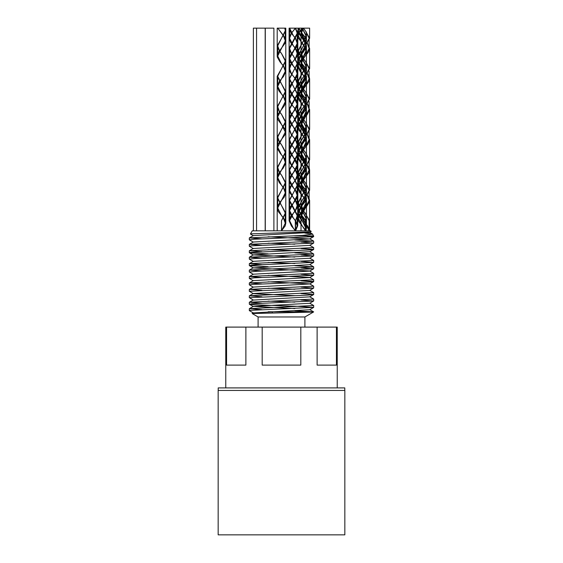 <?xml version="1.0" encoding="UTF-8"?>
<svg xmlns="http://www.w3.org/2000/svg" width="563" height="563" viewBox="0 0 563 563"><rect width="100%" height="100%" fill="white"/><g stroke="black" fill="none" stroke-linecap="round" stroke-linejoin="round"><path stroke-width="0.84" d="M304.85 233.047L312.655 234.124L302.486 235.44L249.374 237.875L261.957 238.874M294.815 239.979L313.675 241.154L249.374 244.314L261.95 245.306M309.671 245.243L313.675 247.586L249.374 250.746L261.957 251.745M294.815 252.85L313.675 254.019L249.374 257.178L261.957 258.178M309.671 258.114L313.675 260.458L249.374 263.618L261.957 264.617M294.815 265.722L313.675 266.89L249.374 270.05L261.957 271.049M268.185 266.728L249.472 265.652L251.858 265.145L313.626 262.393L309.671 264.68L253.329 267.897L309.671 270.986L313.675 273.329L249.367 276.489L261.957 277.482M268.185 275.37L309.671 277.418L313.675 279.762L249.374 282.922L261.957 283.921M268.185 281.81L309.678 283.858L313.675 286.194L249.374 289.361L261.957 290.353M309.671 290.29L313.675 292.633L249.374 295.793L261.957 296.792M309.678 296.729L313.675 299.066L249.374 302.225L261.95 303.225M309.671 303.161L313.675 305.505L249.374 308.665L261.957 309.657M294.815 310.769L313.626 311.881L310.579 312.134L252.147 313.528L258.1 316.969L304.9 316.969L313.647 311.916L268.185 311.768M307.25 232.005L309.678 232.505L253.329 235.594L249.374 237.875M268.185 236.763L309.678 238.937L253.322 242.027L249.374 244.314M268.185 243.195L294.815 244.201M253.322 248.593L249.325 246.249L251.95 245.834L313.626 243.089L309.671 245.377L253.329 248.466L249.374 250.746M268.185 249.634L294.815 250.641M313.633 253.969L309.678 251.682L253.329 254.898L294.815 257.073M253.322 261.457L249.325 259.121L254.363 258.537L313.626 255.961L309.678 258.241L253.322 261.331L249.374 263.618M268.185 262.506L294.815 263.505M253.329 274.329L249.325 271.992L257.481 271.246L313.626 268.825L309.678 271.113L253.322 274.202L249.367 276.489M253.322 280.768L249.325 278.425L254.244 277.848L313.626 275.265L309.678 277.552L253.329 280.634L249.374 282.922M309.706 283.963L253.322 287.074L249.374 289.361M268.185 288.242L294.815 289.248M294.815 295.681L253.322 293.64L249.325 291.296L313.626 288.129L309.678 290.417L253.329 293.506L249.374 295.793M313.626 294.569L309.678 296.856L253.322 300.072L249.374 297.672L307.989 295.132L313.675 294.512L301.05 293.569M268.185 301.114L294.815 302.12M313.626 307.44L309.678 309.72L253.329 312.944L249.374 310.656L250.078 310.375L313.675 307.384L297.63 306.314L255.074 304.787L249.522 304.28L251.682 303.774L313.626 301.001L309.671 303.288L253.322 306.378L294.815 308.552M253.329 312.944L255.342 313.274M277.193 76.554L277.193 230.83L252.252 230.83L310.748 230.83L277.193 230.83L285.807 230.83L277.193 230.83L277.193 208.036L278.263 211.526L283.513 217.994M272.506 312.88L272.006 311.902M313.626 301.001L301.043 300.009M313.626 288.129L301.043 287.137M253.322 287.2L249.325 284.857L251.767 284.456L312.528 281.915L313.675 281.641L312.845 281.409L301.043 280.705M313.626 275.265L301.043 274.265M313.626 268.825L301.043 267.833M313.626 262.393L301.043 261.394M313.626 255.961L301.05 254.962M268.185 253.857L250.38 252.949L249.325 252.681L250.239 252.442L310.86 249.902L313.591 249.388L301.043 248.529M313.626 243.089L301.043 242.09M253.322 242.153L249.325 239.817L254.49 239.226L313.563 236.685L306.455 235.897L313.675 235.897L294.555 235.897M253.329 235.721L250.444 234.053L251.457 233.821L308.855 231.914L311.163 231.639L310.748 230.83M309.115 230.83L305.857 230.83L309.115 230.83L305.315 223.23L307.658 226.002L309.622 230.83L309.115 230.83L309.115 220.696L309.622 220.696L303.415 210.562M295.561 230.83L295.561 220.696L297.721 225.763L295.561 230.83L297.714 230.83L289.101 230.83L295.308 230.83L293.407 228.304L295.427 230.654M304.28 192.827L306.434 197.902L305.062 201.878L301.057 206.698L298.038 211.526L297.82 213.103L298.749 216.354L305.962 226.002L306.42 228.304L305.857 230.83L306.434 230.83L297.82 230.83L305.413 230.83L302.127 225.763L305.596 230.309M218.162 534.85L344.837 534.85L344.837 390.44L218.162 390.44L218.162 534.85M295.427 28.326L291.388 33.041M291.388 53.316L289.607 48.425L297.721 33.217L295.561 28.15L297.714 28.15L289.101 28.15L291.064 32.978L295.427 38.108L293.407 35.75L295.308 38.284L293.407 35.75L289.607 28.15L289.101 28.15L291.254 33.217L289.093 38.284L290.719 42.626L295.427 48.249M295.561 48.425L297.588 52.282L297.714 53.492L296.567 57.102L295.561 58.559M295.42 58.728L291.395 63.45L290.592 62.12M291.254 63.619L289.431 66.758L289.108 68.686L289.846 71.578L291.254 73.753M291.395 73.929L295.42 78.644M295.561 78.82L297.088 81.234L297.707 83.887L297.292 86.062L295.561 88.954M295.42 89.123L290.1 95.71L289.101 99.081L289.283 100.538L291.254 104.148M291.388 104.324L295.427 109.046M295.561 109.222L297.672 115.014L295.181 119.842L291.388 124.247M291.254 124.423L289.093 129.49L291.254 134.557M291.388 134.733L295.427 139.448M295.561 139.624L297.721 144.698L296.265 148.794L291.388 154.656L290.853 153.805M291.254 154.832L289.283 158.442L289.101 159.899L290.1 163.27L291.254 164.959M291.395 165.135L295.42 169.857M295.561 170.026L297.292 172.918L297.707 175.093L297.088 177.746L295.561 180.16M295.42 180.329L291.395 185.051L290.058 182.546M291.254 185.227L289.846 187.402L289.108 190.294L289.431 192.222L295.42 200.252M295.561 200.428L296.567 201.878L297.714 205.488L297.588 206.698L295.561 210.555M295.427 210.731L290.719 216.354L289.093 220.696L291.437 226.002L293.407 228.304L289.6 220.696L293.407 213.103L295.308 210.555M295.427 210.379L297.208 205.488L295.427 200.597M295.308 200.421L293.407 197.902L289.614 190.294L291.395 185.396M291.676 185.466L295.308 180.16M295.42 179.984L297.201 175.093L295.42 170.202M295.308 170.026L291.507 164.959M291.395 164.79L289.607 159.899L291.388 155.001M293.126 156.993L291.507 154.825L293.407 152.284L297.208 144.698L295.427 139.8M295.308 139.624L291.507 134.557M291.388 134.381L289.6 129.49L291.388 124.599M291.507 124.423L293.407 121.889L297.208 114.282L295.427 109.391M295.308 109.215L291.507 104.148M291.388 103.979L289.607 99.081L293.407 91.487L295.308 88.954M295.42 88.778L297.201 83.887L295.42 78.996M295.308 78.82L291.507 73.753M291.395 73.577L289.614 68.686L291.395 63.795M292.669 65.202L291.507 63.619L295.308 58.559M295.427 58.383L297.208 53.492L295.427 48.594M295.308 48.425L293.407 45.877L289.6 38.284L291.388 33.393L293.407 35.75M291.507 33.217L295.308 28.15L289.607 28.15L295.308 28.15L297.215 33.217L289.101 48.425L289.101 28.15M295.561 230.45L295.561 221.069M295.315 220.696L297.215 225.763L295.308 230.83L295.308 220.696L291.507 215.629M291.388 215.453L289.6 210.562L297.208 195.354L296.166 191.68M294.034 188.57L291.444 185.466M289.614 179.921L290.234 177.324M292.049 174.333L293.422 172.538M294.456 171.194L297.201 164.959L295.42 160.068M295.308 159.892L293.084 156.993M289.776 151.166L289.72 148.541M290.846 145.74L291.388 144.867L293.407 147.217L291.507 144.691L292.887 142.819M292.816 142.819L297.215 134.557L294.695 128.624M293.414 126.971L292.063 125.211M290.353 122.431L289.614 119.729M290.044 117.034L291.388 114.465L293.407 116.822L291.507 114.289M289.607 116.998L289.607 109.215L291.388 114.113L293.407 111.756L297.714 104.148L291.507 94.021M296.018 108.089L297.208 104.148L293.407 96.562L291.388 94.19M291.395 93.845L289.614 88.954L291.395 84.056M291.507 83.887L293.407 81.353L297.201 73.753L295.42 68.862M289.678 59.46L289.825 56.884M291.184 53.985L293.4 50.959L297.208 43.351L295.427 38.46L297.208 43.351L297.208 33.217M291.254 215.629L289.093 210.562L291.831 216.354L295.427 220.52L291.388 215.805M289.101 220.696L289.101 210.555L297.714 195.354L295.561 190.287L296.849 192.222L297.707 195.361L297.461 197.05L294.365 201.878L290.395 206.698L289.101 210.555L289.101 190.294M295.42 190.118L293.407 187.768L295.42 190.118M289.607 187.915L289.115 179.921M289.811 177.324L291.254 175.093L289.108 170.026L297.208 154.832L293.407 147.217L297.714 154.832L297.714 134.557L293.407 126.957L289.952 122.431M297.714 154.832L289.614 170.026L291.395 174.917L293.407 172.559L297.707 164.959L295.561 159.892L297.461 163.27L297.707 164.959L296.849 168.098L289.621 177.746L289.108 180.16L289.621 182.574L293.407 187.761L289.614 180.16L297.201 164.959L293.407 157.351L295.42 159.723L293.407 157.351L289.607 149.765L297.721 134.557L295.927 139.138L291.831 143.966L289.178 148.794L290.395 153.622L293.407 157.351M290.515 153.805L289.291 151.166M289.227 148.541L290.508 145.74M289.108 119.729L289.593 117.034M291.191 114.359L289.101 109.215L297.208 94.014L289.614 78.82L297.201 63.619L293.407 56.011L291.507 53.492M291.254 94.021L289.108 88.954L291.254 83.887M291.395 83.711L293.407 81.353L297.707 73.753L295.561 68.686L297.292 71.578L297.707 73.753L297.088 76.406L289.846 86.062L289.108 88.954L289.431 90.882L296.567 100.538L297.714 104.148L297.588 105.358L294.78 110.186L290.719 115.014L289.115 119.842L291.437 124.662L295.568 129.49L297.721 134.557L297.714 114.282M289.347 56.884L293.407 50.944L289.283 57.102L289.101 58.559L290.1 61.93L295.42 68.517L292.57 65.202M290.212 62.12L289.185 59.46M295.308 68.686L293.407 66.153L289.607 58.559L297.714 43.351L295.561 38.284L297.714 43.351L296.265 47.454L293.407 50.944L297.208 43.351L297.208 53.492M298.826 33.217L302.127 28.15L298.643 32.696M298.39 33.217L297.827 35.75L298.193 37.798L304.14 45.709M304.273 45.877L304.752 46.518M304.78 46.56L306.427 50.944L306.279 52.282L302.873 57.715M302.69 57.919L302.148 58.531M298.833 63.619L302.127 58.559L298.65 63.098M298.397 63.619L297.841 66.758L300.255 71.578L302.099 73.725M304.027 76.287L302.127 73.753L304.147 76.111M304.28 76.287L305.596 78.299M305.85 78.82L306.441 81.353L304.555 86.062L302.148 88.926M304.02 106.696L302.127 104.155L298.32 96.562L302.127 88.954L300.452 90.882L297.813 96.562L299.192 100.538L304.14 106.52M304.273 106.696L304.745 107.329M304.78 107.378L305.596 108.694M305.857 109.215L306.427 111.763L305.498 115.014L302.873 118.504M302.69 118.716L298.284 124.662L297.827 126.957L298.39 129.49L304.745 137.724M304.78 137.766L306.427 142.157L306.138 143.966L302.873 148.921M302.69 149.125L298.643 154.304M298.397 154.832L297.918 158.442L302.099 164.938M304.569 168.337L302.127 164.959L304.752 168.126M304.78 168.175L306.427 172.918L304.189 177.746L302.873 179.316M302.69 179.52L302.148 180.132M298.84 185.227L302.127 180.16L298.65 184.706M298.397 185.227L297.813 187.761L299.516 192.222L304.14 197.726M304.28 197.894L304.745 198.535M304.78 198.584L305.596 199.907M305.85 200.421L306.434 202.969L305.209 206.698L298.108 216.354L297.82 218.162L298.622 221.182L302.127 225.763L298.327 218.162L305.927 202.969L305.603 200.949M305.413 200.421L304.604 198.809M304.562 198.746L304.14 198.07M304.027 197.894L302.127 195.361L298.32 187.761L298.65 185.748M305.413 224.897L305.913 218.17L298.327 202.969L305.927 187.768L302.127 180.16L302.662 179.477M302.838 179.252L305.927 172.559L304.611 168.4M305.857 223.835L306.42 218.17L297.82 202.969L306.434 187.768L298.32 172.559L302.127 164.959L298.327 157.351L298.65 155.353M298.833 154.832L302.655 149.082M302.831 148.857L305.92 142.157L304.604 137.991M304.569 137.928L302.127 134.557L298.327 126.957L302.655 118.673M302.831 118.441L305.92 111.763L305.603 109.743M305.413 109.215L304.604 107.603M304.562 107.54L304.14 106.864M302.127 180.16L297.813 172.559L305.927 157.351L298.327 142.15L305.92 126.957L298.327 111.756L305.927 96.562L302.127 88.954L305.934 81.353L305.596 79.341M305.413 78.82L304.147 76.462M302.127 164.959L306.434 157.351L297.82 142.15L306.427 126.957L297.82 111.756L306.434 96.562L298.32 81.353L302.127 73.753L298.32 66.153L298.65 64.14M302.127 88.954L297.813 81.353L305.927 66.153L302.127 58.559L302.655 57.876M302.831 57.651L305.92 50.944L304.604 46.785M304.569 46.722L304.14 46.053M304.02 45.877L302.127 43.358L298.334 35.75L298.643 33.745M305.857 229.183L305.857 227.389M305.857 225.749L305.857 223.919M304.14 193.003L305.927 197.902L298.327 213.103L305.913 228.304L305.413 230.83L305.413 225.749M305.413 230.83L305.413 220.696L300.227 213.096M300.107 212.927L298.327 208.029L302.127 200.421L305.413 195.361M305.596 194.84L305.878 193.552M305.885 193.475L305.603 190.815M305.413 190.287L300.22 182.694M300.1 182.518L298.84 180.16M298.65 179.639L298.65 175.614M298.84 175.093L302.127 170.026L305.927 162.425L302.127 154.832L300.227 152.292M300.107 152.116L298.833 149.758M298.643 149.237L298.65 145.219M298.833 144.698L305.878 132.741M305.892 132.664L298.327 116.822L298.643 114.81M298.826 114.289L305.413 104.155M305.596 103.634L305.878 102.346M305.885 102.269L305.603 99.609M305.413 99.081L300.22 91.487M300.107 91.319L298.32 86.42L302.127 78.82L305.413 73.753M305.596 73.232L305.885 71.951M305.892 71.874L305.596 69.207M305.413 68.686L300.22 61.078M300.107 60.91L298.833 58.552M298.643 58.031L298.32 56.011L305.92 40.818L305.603 38.812M305.42 38.284L300.227 30.676M300.114 30.508L298.833 28.15L302.127 28.15L298.327 28.15L297.827 30.676L298.284 32.978L304.14 40.642M305.596 220.175L300.107 213.271M299.973 213.096L297.82 208.029L302.127 200.421L305.603 195.882M305.85 195.361L306.279 194.08M306.307 193.961L305.85 190.287M305.596 189.773L300.1 182.869M299.966 182.694L298.65 180.681M298.397 180.16L297.813 177.626L298.397 175.093M298.65 174.572L302.127 170.026L306.434 162.425L302.127 154.832L300.107 152.46M299.973 152.292L298.65 150.279M298.397 149.758L297.82 147.217L298.39 144.698M298.643 144.17L306.293 133.276M306.314 133.157L306.427 132.023L297.827 116.822L298.39 114.289M298.65 113.761L305.603 104.676M305.857 104.155L306.279 102.867M306.307 102.748L305.85 99.081M305.596 98.56L300.107 91.663M299.966 91.487L297.813 86.42L302.127 78.82L305.596 74.274M305.85 73.753L306.286 72.479M306.314 72.36L305.85 68.686M305.596 68.165L300.107 61.254M299.966 61.078L298.65 59.073M298.397 58.552L297.813 56.011L306.427 40.818L305.857 38.284M305.61 37.763L300.114 30.852M299.973 30.676L298.65 28.671M302.873 28.995L303.415 28.15L302.69 28.79M302.662 28.833L301.001 33.217L302.795 37.798L304.562 39.973M304.745 40.177L307.335 43.182M307.468 43.351L309.622 48.425L308.327 52.282L302.69 59.192M302.662 59.242L301.261 61.93L301.015 63.619L301.874 66.758L304.569 70.368M304.752 70.579L307.328 73.577M307.461 73.753L309.101 76.406L309.615 78.82L309.101 81.234L302.69 89.587M302.662 89.63L301.015 94.021L301.261 95.71L304.569 100.784M304.752 100.988L307.335 103.979M307.468 104.148L308.327 105.358L309.544 110.186L306.891 115.014L302.795 119.842L301.008 124.662L303.154 129.49L307.285 134.318L309.629 139.624L308.003 143.966L302.69 150.398M302.662 150.448L301.008 154.832L302.155 158.442L309.291 168.098L309.615 170.026L308.876 172.918L302.69 180.793M302.662 180.843L301.634 182.574L301.015 185.227L301.43 187.402L304.569 191.983M304.752 192.194L307.328 195.185M307.468 195.361L308.623 197.05L309.622 200.421L309.439 201.878L306.483 206.698L302.458 211.526L301.008 215.629L303.541 221.182L305.315 223.23L301.515 215.629L309.115 200.421L307.335 195.53M307.215 195.361L304.78 192.152M304.611 191.92L301.522 185.227L302.838 181.068M302.873 181.004L305.315 177.626L309.108 170.026L301.515 154.832L302.838 150.673M302.873 150.61L305.315 147.217L309.122 139.624L307.335 134.733M307.215 134.557L305.315 132.023L301.508 124.423L309.115 109.215L307.335 104.324M307.215 104.148L304.78 100.946M304.604 100.721L301.522 94.021L302.831 89.855M302.873 89.791L305.315 86.42L309.108 78.82L307.328 73.929M307.215 73.753L304.78 70.537M304.604 70.305L301.522 63.619L302.838 59.467M302.873 59.404L305.315 56.011L309.115 48.425L307.335 43.527M307.215 43.351L304.78 40.135M304.604 39.91L301.508 33.217L302.838 29.058M309.622 230.83L309.622 200.421M309.115 220.696L305.315 213.096L303.295 210.738M303.295 210.386L301.515 205.495L309.115 190.287L305.315 182.694L303.422 180.16M303.302 179.984L301.522 175.093L309.108 159.892L305.315 152.284L303.415 149.758M303.295 149.589L301.515 144.698L309.122 129.49L305.315 121.889L303.415 119.356M303.295 119.18L301.508 114.289L309.115 99.081L305.315 91.495L303.415 88.954M303.302 88.778L301.522 83.887L309.108 68.686L305.315 61.078L303.415 58.559M303.295 58.383L301.515 53.492L309.122 38.284L305.315 30.676L303.415 28.15L309.622 28.15L298.397 28.15M303.161 210.562L301.008 205.495L309.622 190.287L305.315 182.694L303.302 180.336M303.168 180.16L301.015 175.093L309.615 159.892L305.315 152.284L303.295 149.934M303.161 149.758L301.008 144.698L309.629 129.49L305.315 121.889L303.295 119.532M303.161 119.356L301.001 114.289L309.622 99.081L305.315 91.495L303.302 89.123M303.161 88.954L301.015 83.887L309.615 68.686L305.315 61.078L303.302 58.728M303.161 58.559L301.008 53.492L309.629 38.284L305.315 30.676L303.295 28.326M304.273 40.818L305.498 42.626L306.427 45.877L306.216 47.454L303.19 52.282L299.192 57.102L297.813 61.078L300.452 66.758L304.147 71.044M304.28 71.219L306.434 76.406L304.372 81.234L300.255 86.062L297.813 91.487L299.354 95.71L304.14 101.453M304.28 101.629L306.279 105.358L306.427 106.696L305.357 110.186L298.193 119.842L297.827 121.889L298.503 124.662L305.751 134.318L306.427 137.09L306.054 139.138L298.89 148.794L297.82 152.284L297.975 153.622L300.853 158.442L304.147 162.25M304.28 162.425L306.406 168.098L303.999 172.918L299.875 177.746L297.813 182.574L299.692 187.402L304.147 192.659M304.027 192.827L302.127 190.294L298.32 182.694L305.927 167.493L304.147 162.601M304.027 162.425L302.127 159.899L298.327 152.284L305.92 137.09L298.327 121.889L305.92 106.696L304.14 101.797M304.027 101.629L302.127 99.081L298.32 91.487L305.934 76.287L304.147 71.395M304.027 71.219L302.127 68.686L298.32 61.078L305.92 45.877L304.14 40.986M304.02 40.818L302.127 38.284L298.334 30.676L298.833 28.15L303.161 28.15M305.857 230.83L305.857 220.696L305.413 220.696M302.127 73.753L306.434 66.153L298.327 50.944L305.92 35.75L302.127 28.15L306.427 35.75L297.82 50.944L297.82 30.676M302.127 58.559L297.82 50.944M295.308 230.83L295.308 220.696L293.407 218.162L289.607 210.555L297.201 195.361L295.42 190.463M295.308 190.294L293.407 187.761M293.407 142.157L297.215 134.557L289.6 119.356L297.208 104.148L289.614 88.954L297.201 73.753L297.208 65.998M291.395 175.269L293.407 177.626L297.707 185.227L289.101 200.421L297.215 215.629L295.561 220.696L297.721 215.629L289.607 200.421L297.201 185.227L293.407 177.626L291.514 175.093M291.388 144.522L289.607 139.631L297.215 124.423L293.407 116.822L297.721 124.423L297.714 83.887M289.607 109.215L297.714 94.014L289.108 78.82L297.707 63.619L293.407 56.011L291.388 53.661M291.254 144.691L289.101 139.631L297.721 124.423M291.254 53.492L289.101 48.425M295.561 28.15L289.607 28.15M283.4 35.75L277.77 28.15L283.513 35.575M283.646 35.75L285.005 37.798L285.8 40.818L285.518 42.626L278.411 52.282L277.193 56.011L277.292 57.102L280.022 61.93L283.52 65.977M283.653 66.153L285.8 71.578L283.562 76.406L279.438 81.234L277.186 86.42L278.896 90.882L283.52 96.386M283.653 96.562L285.807 101.629L284.589 105.358L277.482 115.014L277.2 116.822L277.995 119.842L285.237 129.49L285.8 132.023L285.342 134.318L278.129 143.966L277.2 147.217L277.411 148.794L280.437 153.622L283.52 157.183M283.653 157.358L284.435 158.442L285.751 163.27L283.175 168.098L279.072 172.918L277.186 177.626L279.248 182.574L283.52 187.585M283.653 187.761L285.814 192.827L284.273 197.05L280.226 201.878L277.348 206.698L277.193 208.036M283.653 218.162L285.434 221.182L285.8 223.23L285.124 226.002L281.5 230.83L285.293 223.23L283.513 218.338M283.4 218.162L281.5 215.629L277.7 208.036L285.307 192.827L283.52 187.936M283.4 187.761L281.5 185.227L277.693 177.626L285.3 162.418L283.52 157.527M283.4 157.358L281.5 154.832L277.7 147.217L285.293 132.023L277.707 116.822L285.3 101.629L283.52 96.73M283.4 96.562L281.5 94.021L277.693 86.42L285.307 71.219L283.52 66.328M283.4 66.153L281.5 63.619L277.7 56.011L285.293 40.818L283.513 35.919M279.48 172.735L281.5 175.093L285.814 182.694L277.193 197.902L285.8 213.096L281.5 220.696L281.5 230.83L281.5 220.696L285.293 213.096L277.7 197.902L285.307 182.694L281.5 175.093L279.593 172.559M279.48 172.384L277.693 167.493L285.3 152.284L281.5 144.698L279.6 142.157M279.487 141.982L277.707 137.09L285.293 121.889L281.5 114.289L279.6 111.756M279.487 111.587L277.7 106.696L285.3 91.495L277.693 76.287L285.3 61.078L281.5 53.492L279.6 50.944M279.487 50.776L277.7 45.877L285.293 30.676L284.794 28.15L278.206 28.15L285.807 28.15L277.193 28.15L277.77 28.15L277.193 28.15L277.193 45.877L285.8 30.676L285.23 28.15L285.807 28.15L285.807 182.426M279.339 172.559L277.186 167.493L285.807 152.284L281.5 144.698L279.487 142.326M279.347 142.157L277.2 137.09L285.8 121.889L281.5 114.289L279.487 111.931M279.347 111.756L277.193 106.696L285.807 91.495L277.186 76.287L285.807 61.078L281.5 53.492L279.48 51.12M279.347 50.944L277.193 45.877M273.899 230.83L273.899 28.15L265.286 28.15L265.286 230.83M265.18 230.83L265.18 28.15L253.378 28.15L253.378 230.83M285.807 223.23L285.807 182.898M337.237 387.907L337.237 327.103L225.763 327.103L225.763 387.907M245.876 327.103L245.876 365.105L226.565 365.105L226.565 327.103M336.435 327.103L336.435 365.105L317.124 365.105L317.124 327.103M300.811 327.103L300.811 365.105L262.189 365.105L262.189 327.103M344.788 390.44L344.788 387.907L218.212 387.907L218.212 390.44M312.549 234.039L309.671 232.371M313.626 241.098L309.678 238.811M249.374 257.178L253.329 254.898M313.626 266.834L309.678 264.547M249.374 270.05L253.329 267.77M249.374 302.225L253.329 299.945M249.374 308.665L253.322 306.378M313.626 311.881L309.678 309.594M252.147 313.5L253.329 312.81M309.678 232.505L311.163 231.639M309.678 238.937L313.626 236.65M309.678 251.809L313.626 249.522M253.329 255.025L249.374 252.738M253.322 267.897L249.374 265.609M309.671 283.984L313.626 281.697M253.322 306.504L249.374 304.224M297.208 205.488L297.208 187.613M297.208 175.093L297.208 154.832M297.208 144.698L297.208 136.915M297.208 134.761L297.208 124.423M297.208 114.282L297.208 106.527M297.208 104.317L297.208 94.014M297.208 83.887L297.208 73.753M289.607 220.696L289.607 200.421M289.607 157.513L289.607 152.116M289.607 129.49L289.607 121.721M289.607 119.623L289.607 119.145M289.607 99.081L289.607 78.82M289.607 66.3L289.607 60.924M289.607 35.926L289.607 30.493M305.927 202.969L305.927 197.212M305.927 197.12L305.927 193.609M305.927 193.517L305.927 192.835M305.927 172.559L305.927 162.425M305.927 142.157L305.927 136.401M305.927 136.309L305.927 132.798M305.927 132.706L305.927 132.023M305.927 111.763L305.927 109.053M305.927 81.353L305.927 75.597M305.927 75.505L305.927 72.001M305.927 71.909L305.927 71.219M305.927 50.944L305.927 45.195M305.927 45.103L305.927 40.818M298.327 218.162L298.327 208.029M298.327 187.761L298.327 185.051M298.327 182.954L298.327 182.419M298.327 180.336L298.327 177.626M298.327 157.351L298.327 154.67M298.327 142.15L298.327 147.217M298.327 126.957L298.327 116.822M298.327 96.562L298.327 86.42M298.327 66.153L298.327 63.45M298.327 58.728L298.327 56.011M298.327 35.75L298.327 33.069M309.115 200.421L309.115 190.287M309.115 170.026L309.115 159.892M309.115 139.624L309.115 129.49M309.115 109.215L309.115 101.467M309.115 78.82L309.115 71.065M309.115 48.425L309.115 38.284M301.515 215.629L301.515 205.495M301.515 185.227L301.515 179.47M301.515 179.379L301.515 175.093M301.515 154.832L301.515 149.075M301.515 148.984L301.515 144.698M301.515 124.423L301.515 118.666M301.515 118.575L301.515 114.289M301.515 94.021L301.515 88.264M301.515 88.173L301.515 83.887M301.515 63.619L301.515 57.869M301.515 57.778L301.515 53.492M301.515 33.217L301.515 28.15M305.927 228.304L305.927 220.534M305.927 197.902L305.927 187.768M305.927 167.493L305.927 157.351M305.927 137.09L305.927 126.957M305.927 106.696L305.927 98.919M305.927 76.287L305.927 68.517M305.927 45.877L305.927 35.75M298.327 213.103L298.327 202.969M298.327 182.694L298.327 172.559M298.327 121.889L298.327 111.756M298.327 91.487L298.327 81.353M298.327 61.078L298.327 50.944M297.208 225.763L297.208 217.987M289.607 180.16L289.607 170.026M289.607 147.386L289.607 139.631M289.607 58.559L289.607 48.425M297.714 225.763L297.714 205.488M297.714 215.629L297.714 175.093M297.714 185.227L297.714 144.698M297.714 94.014L297.714 53.492M297.714 63.619L297.714 33.217M289.101 200.421L289.101 159.899M289.101 149.575L289.101 129.49M289.101 139.631L289.101 99.081M289.101 109.215L289.101 68.686M289.101 78.82L289.101 38.284M306.434 228.304L306.434 224.665M306.434 224.496L306.434 214.531M306.434 214.362L306.434 206.762M306.434 206.586L306.434 202.969M306.434 192.835L306.434 187.908M306.434 187.528L306.434 184.143M306.434 183.967L306.434 172.559M306.434 162.425L306.434 145.958M306.434 145.782L306.434 142.157M306.434 132.023L306.434 123.325M306.434 123.156L306.434 115.556M306.434 115.387L306.434 111.763M306.434 101.629L306.434 96.625M306.434 96.393L306.434 92.93M306.434 92.761L306.434 85.147M306.434 84.971L306.434 81.353M306.434 71.219L306.434 66.42M306.434 65.948L306.434 62.528M306.434 62.352L306.434 50.944M306.434 40.818L306.434 32.119M306.434 31.943L306.434 35.75M297.82 213.103L297.82 218.162M297.82 208.029L297.82 187.761M297.82 177.626L297.82 172.827M297.82 172.292L297.82 157.351M297.82 147.217L297.82 126.957M297.82 116.822L297.82 96.562M297.82 86.42L297.82 66.153M297.82 56.011L297.82 35.75M309.622 190.287L309.622 170.026M309.622 159.892L309.622 139.835M309.622 129.49L309.622 109.405M309.622 99.081L309.622 78.82M309.622 68.686L309.622 48.425M309.622 38.284L309.622 28.15M301.008 230.83L301.008 215.629M301.008 205.495L301.008 189.027M301.008 188.851L301.008 185.227M301.008 175.093L301.008 166.395M301.008 166.226L301.008 158.625M301.008 158.449L301.008 154.832M301.008 144.529L301.008 136.007M301.008 135.831L301.008 128.216M301.008 128.04L301.008 124.423M301.008 114.085L301.008 105.598M301.008 105.422L301.008 94.021M301.008 83.887L301.008 75.189M301.008 75.02L301.008 67.419M301.008 67.25L301.008 63.619M301.008 53.492L301.008 37.01M301.008 36.834L301.008 33.217M306.434 218.17L306.434 197.902M306.434 187.768L306.434 167.493M306.434 157.351L306.434 137.09M306.434 126.957L306.434 106.696M306.434 96.562L306.434 76.287M306.434 66.153L306.434 45.877M297.82 202.969L297.82 182.694M297.82 172.559L297.82 152.284M297.82 142.15L297.82 121.889M297.82 111.756L297.82 91.487M297.82 81.353L297.82 61.078M289.101 170.026L289.101 149.765M285.3 223.23L285.3 215.474M285.3 192.827L285.3 185.051M285.3 162.418L285.3 152.284M285.3 132.023L285.3 121.889M285.3 101.629L285.3 91.495M285.3 71.219L285.3 63.45M285.3 40.818L285.3 33.069M277.7 208.036L277.7 197.902M277.7 177.626L277.7 167.493M277.7 147.217L277.7 137.09M277.7 116.822L277.7 106.696M277.7 86.42L277.7 76.287M277.7 56.011L277.7 45.877M285.807 213.096L285.807 192.827M285.807 182.694L285.807 162.418M285.807 152.284L285.807 132.023M285.807 121.889L285.807 101.629M285.807 91.495L285.807 71.219M285.807 61.078L285.807 40.818M285.807 30.676L285.807 28.15M277.193 197.902L277.193 177.626M277.193 167.493L277.193 147.217M277.193 137.09L277.193 116.822M277.193 106.696L277.193 86.42M277.193 28.15L277.193 56.011M256.566 230.83L256.566 28.15M304.9 327.103L304.9 316.969M258.1 327.103L258.1 316.969M313.675 307.384L313.675 305.505M313.675 300.945L313.675 299.08M313.675 294.512L313.675 292.633M313.675 288.08L313.675 286.208M313.675 281.641L313.675 279.762M313.675 275.208L313.675 273.329M313.675 268.769L313.675 266.897M313.675 262.337L313.675 260.458M313.675 255.905L313.675 254.033M313.675 249.465L313.675 247.586M313.675 243.033L313.675 241.154M313.675 236.594L312.655 234.124M249.325 310.6L249.325 308.721M249.325 304.168L249.325 302.282M249.325 297.728L249.325 295.849M249.325 291.296L249.325 289.417M249.325 284.857L249.325 282.978M249.325 278.411L249.325 276.546M249.325 271.992L249.325 270.106M249.325 265.546L249.325 263.674M249.325 259.121L249.325 257.242M249.325 252.681L249.325 250.802M249.325 246.242L249.325 244.37M249.325 239.803L249.325 237.931M252.252 230.83L250.415 234.011"/></g></svg>
